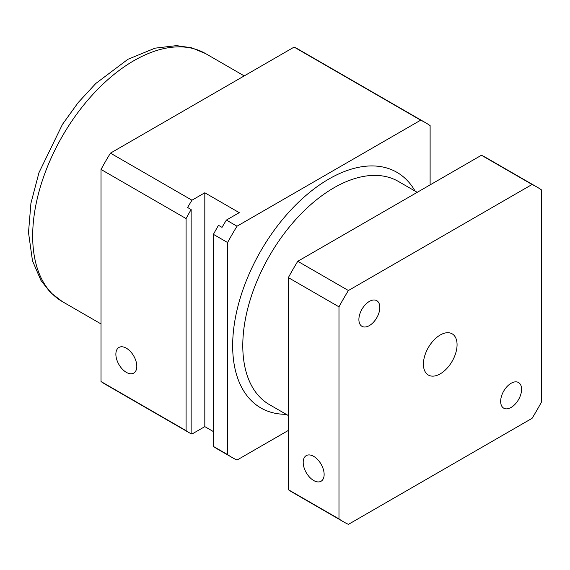 <?xml version="1.0" encoding="UTF-8"?>
<svg xmlns="http://www.w3.org/2000/svg" width="570" height="570" viewBox="0 0 570 570"><rect width="100%" height="100%" fill="white"/><g stroke="black" fill="none" stroke-linecap="round" stroke-linejoin="round"><path stroke-width="0.85" d="M190.679 433.57A193.323 111.613 -60 0 1 186.084 430.649L186.084 218.566A193.323 111.613 -60 0 1 191.142 209.539L191.142 433.834A193.323 111.613 -60 0 1 190.679 433.57L105.621 384.465A193.323 111.613 -60 0 1 101.025 381.544L101.025 169.461A193.323 111.613 -60 0 1 110.452 153.138L294.113 47.096A193.323 111.613 -60 0 1 298.944 49.619L425.519 122.7A193.323 111.613 120 0 0 420.689 120.177L237.02 226.212A193.323 111.613 120 0 0 227.601 242.542L213.422 234.356L213.422 446.438A193.323 111.613 120 0 0 218.018 449.359L232.197 457.539A193.323 111.613 120 0 0 237.02 460.061L288.356 430.428M191.142 209.539L187.601 207.494A193.323 111.613 -60 0 1 191.962 200.198L204.815 192.781L239.243 212.653L226.39 220.077A193.323 111.613 120 0 0 222.029 227.366L218.481 225.321A193.323 111.613 120 0 0 213.422 234.356M213.422 431.597L204.815 426.631L191.962 434.048A193.323 111.613 -60 0 1 191.142 433.656M204.815 192.781L204.815 426.631M191.962 200.198L110.452 153.138M186.084 218.566L101.025 169.461M237.02 226.212L226.39 220.077M186.084 430.649L101.025 381.544M126.341 372.36A14.799 8.543 60 0 1 116.672 359.314A14.799 8.543 60 0 1 118.938 347.458A14.799 8.543 60 0 1 133.736 356.001A14.799 8.543 60 0 1 133.736 373.094A14.799 8.543 60 0 1 126.341 372.36M227.601 242.542L227.601 454.618L213.422 446.438M227.601 454.618A193.323 111.613 120 0 0 232.197 457.539M313.671 480.51A14.799 8.543 60 0 1 304.002 467.471A14.799 8.543 60 0 1 306.268 455.608A14.799 8.543 60 0 1 321.067 464.151A14.799 8.543 60 0 1 321.067 481.244A14.799 8.543 60 0 1 313.671 480.51M358.893 319.542A14.799 8.543 -60 0 1 365.356 304.651A14.799 8.543 -60 0 1 376.763 300.682A14.799 8.543 -60 0 1 376.763 317.775A14.799 8.543 -60 0 1 361.957 326.318A14.799 8.543 -60 0 1 358.893 319.542M500.659 401.394A14.799 8.543 -60 0 1 507.115 386.496A14.799 8.543 -60 0 1 518.522 382.534A14.799 8.543 -60 0 1 518.522 399.62A14.799 8.543 -60 0 1 503.723 408.17A14.799 8.543 -60 0 1 500.659 401.394M457.069 344.715A23.797 13.737 -60 0 1 446.68 368.662A23.797 13.737 -60 0 1 428.341 375.031A23.797 13.737 -60 0 1 428.341 347.558A23.797 13.737 -60 0 1 452.138 333.82A23.797 13.737 -60 0 1 457.069 344.715M430.115 184.887L430.115 125.614A193.323 111.613 120 0 0 425.519 122.7M338.979 306.845L338.979 518.928A193.323 111.613 120 0 0 343.582 521.849L292.952 492.615A193.323 111.613 -60 0 1 288.356 489.694L288.356 277.618A193.323 111.613 -60 0 1 297.775 261.288L481.443 155.254A193.323 111.613 -60 0 1 486.274 157.776L536.904 187.003A193.323 111.613 120 0 0 532.074 184.481L348.405 290.522A193.323 111.613 120 0 0 338.979 306.845L288.356 277.618M348.405 290.522L297.775 261.288M420.689 120.177L294.113 47.096M532.074 184.481L481.443 155.254M343.582 521.849A193.323 111.613 120 0 0 348.405 524.372L532.074 418.33A193.323 111.613 120 0 0 541.5 402.007L541.5 189.924A193.323 111.613 120 0 0 536.904 187.003M338.979 518.928L288.356 489.694M62.33 301.594A143.198 82.679 -60 0 1 62.33 136.244A143.198 82.679 -60 0 1 205.535 53.566L191.641 47.802L176.458 45.629L155.033 48.165L127.879 59.316L95.803 83.477L78.161 102.6L62.458 124.374L38.974 172.66L30.93 203.255L28.5 232.517L32.476 260.804L40.954 280.433L50.417 292.467L62.33 301.594L101.025 323.938M288.356 415.551L269.482 404.657A128.884 74.413 -60 0 1 242.784 345.655A128.884 74.413 -60 0 1 299.043 215.959A128.884 74.413 -60 0 1 398.359 181.424L417.233 192.325M415.074 191.078A136.045 78.546 120 0 0 306.945 194.605A136.045 78.546 120 0 0 232.66 345.655A136.045 78.546 120 0 0 286.19 414.305M244.224 75.903L205.535 53.566"/></g></svg>

